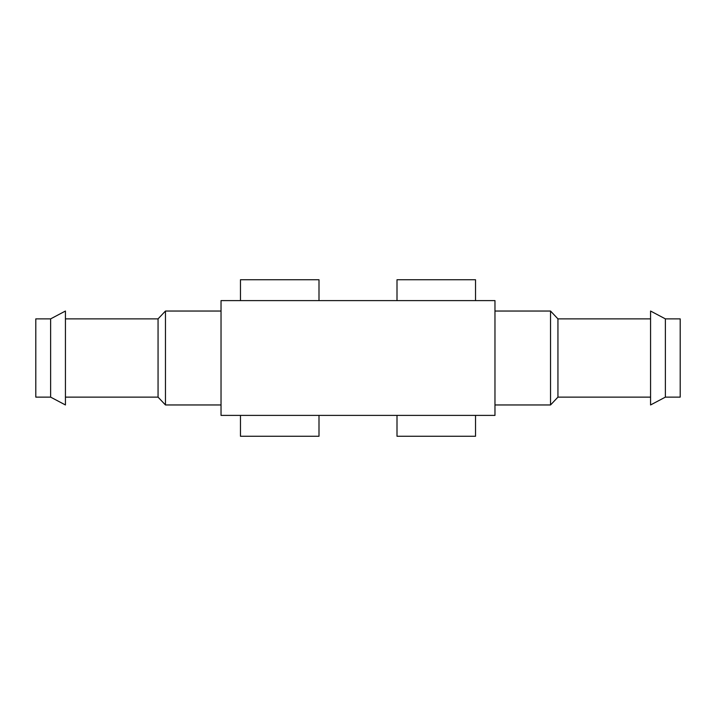 <?xml version="1.0" encoding="UTF-8"?>
<svg xmlns="http://www.w3.org/2000/svg" width="716" height="716" viewBox="0 0 716 716"><rect width="100%" height="100%" fill="white"/><g stroke="black" fill="none" stroke-linecap="round" stroke-linejoin="round"><path stroke-width="1.07" d="M494.971 300.604L221.029 300.604L221.029 415.396L494.971 415.396L494.971 300.604M475.531 300.604L475.531 279.732L397.004 279.732L397.004 300.604M397.004 415.396L397.004 436.268L475.531 436.268L475.531 415.396M318.996 300.604L318.996 279.732L240.469 279.732L240.469 300.604M240.469 415.396L240.469 436.268L318.996 436.268L318.996 415.396M665.379 397.129L680.2 397.129L680.2 318.871L665.379 318.871L650.567 311.039L650.567 404.961L665.379 397.129L665.379 318.871M650.567 397.129L557.943 397.129L557.943 318.871L550.541 311.039L494.971 311.039M557.943 397.129L550.541 404.961L550.541 311.039M550.541 404.961L494.971 404.961M221.029 404.961L165.459 404.961L165.459 311.039L221.029 311.039M165.459 404.961L158.057 397.129L158.057 318.871L165.459 311.039M158.057 397.129L65.433 397.129M50.621 397.129L65.433 404.961L65.433 311.039L50.621 318.871L35.8 318.871L35.8 397.129L50.621 397.129L50.621 318.871M650.567 318.871L557.943 318.871M158.057 318.871L65.433 318.871"/></g></svg>
